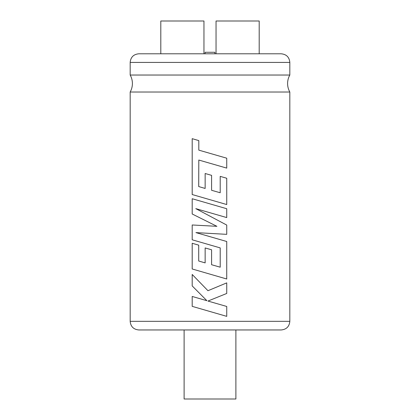 <?xml version="1.0" encoding="UTF-8"?>
<svg xmlns="http://www.w3.org/2000/svg" width="420" height="420" viewBox="0 0 420 420"><rect width="100%" height="100%" fill="white"/><g stroke="black" fill="none" stroke-linecap="round" stroke-linejoin="round"><path stroke-width="0.63" d="M289.826 92.017L130.174 92.017A17.325 17.325 0 0 0 130.174 75.033L289.826 75.033A17.325 17.325 0 0 0 289.826 92.017L289.826 321.326C289.317 326.571 286.44 329.448 281.201 329.957L138.799 329.957C133.56 329.448 130.683 326.571 130.174 321.326L289.826 321.326M205.102 53.797L205.102 52.285L214.898 52.285L214.898 53.797M259.192 53.797L259.192 21L216.043 21L216.043 53.797M210 53.797L281.201 53.797C286.44 54.306 289.317 57.183 289.826 62.423L130.174 62.423C130.683 57.183 133.56 54.306 138.799 53.797L210 53.797M160.808 53.797L160.808 21L203.957 21L203.957 53.797M235.893 329.957L235.893 399L184.107 399L184.107 329.957L210 329.957M205.149 188.449L198.707 186.564L198.802 160.041L226.737 168.11L226.737 158.198L198.807 150.129L198.807 140.6L192.192 138.668L192.192 194.534L226.737 204.545L226.737 178.253L220.206 176.374L220.201 192.754L211.585 190.286L211.585 175.35L205.149 173.513L205.149 188.449L198.718 186.564L198.807 160.041M210 236.665L195.935 232.607L226.737 234.344L226.737 225.067L195.799 208.635L226.727 217.576L226.737 208.73L192.192 198.728L192.192 213.99L216.904 226.317L192.192 224.978L192.192 239.799L220.201 247.9L220.201 267.188L211.585 264.726L211.585 249.79L205.149 247.952L205.149 262.889L198.713 261.009L198.713 245.154L192.192 243.269L192.192 268.979L226.727 278.995L226.737 241.505L195.946 232.607M226.737 282.875L207.958 290.708L192.192 274.465L192.192 285.915L206.892 300.704L192.192 296.452L192.192 306.358L226.737 316.36L226.737 306.464L207.958 301.051L226.737 293.465L226.737 282.875L210 289.863M209.932 222.857L216.909 226.317M210 301.633L207.958 301.051L210 300.227M207.958 290.708L192.192 274.465M206.892 300.704L192.192 296.452M210 311.519L226.737 316.36M210 225.944L192.192 224.978M210 244.96L220.211 247.9L220.211 267.188M210 249.338L205.149 247.952M205.149 262.889L198.707 261.009L198.707 245.154L192.192 243.269M210 274.144L226.737 278.995M210 233.399L226.737 234.344M210 216.174L195.788 208.635M210 212.735L226.737 217.576M210 203.884L192.192 198.728M210 163.27L226.737 168.11M198.807 150.129L198.802 140.6L192.192 138.668M210 153.358L198.802 150.129M210 199.694L226.737 204.545M220.201 176.374L220.206 192.754M210 174.899L205.149 173.513M289.826 62.423L289.826 75.033M130.174 92.017L130.174 321.326M130.174 62.423L130.174 75.033"/></g></svg>
